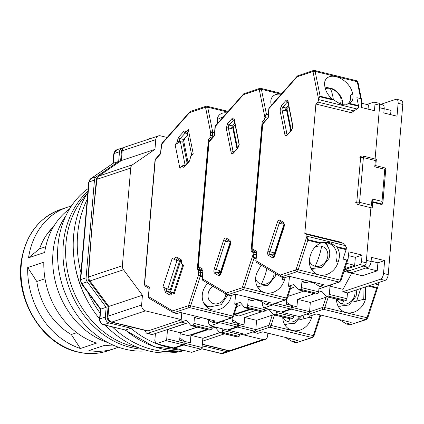 <?xml version="1.0" encoding="UTF-8"?>
<svg xmlns="http://www.w3.org/2000/svg" width="424" height="424" viewBox="0 0 424 424"><rect width="100%" height="100%" fill="white"/><g stroke="black" fill="none" stroke-linecap="round" stroke-linejoin="round"><path stroke-width="0.64" d="M181.212 319.606L145.448 310.861A5.051 4.182 -108.4 0 1 141.611 304.962L142.443 295.236L123.527 269.759A5.051 4.182 -108.4 0 1 122.366 265.721L130.74 168.068A5.051 4.182 -108.4 0 1 132.526 164.751L154.946 149.381L155.778 139.655A5.051 4.182 -108.4 0 1 158.444 135.903A5.051 4.182 -108.4 0 1 160.452 135.834L167.13 137.466M152.523 334.472L147.838 333.328L181.43 322.139L186.115 323.284L152.523 334.472A5.051 2.512 103.7 0 1 151.739 334.515L147.059 333.37A5.051 2.512 103.7 0 1 145.549 330.524M267.862 333.132L267.634 335.766A5.051 4.182 -108.4 0 1 264.974 339.518A5.051 4.182 -108.4 0 1 262.959 339.587L239.979 333.969M142.443 295.236L108.851 306.425L89.936 280.948L88.982 280.958L108.104 306.716L108.851 306.425L108.019 316.145A5.051 4.182 71.6 0 0 111.857 322.049L145.448 310.861M181.191 319.86L148.05 330.895L111.857 322.049A5.051 2.512 103.7 0 1 111.077 322.097L147.266 330.943A5.051 2.512 -76.3 0 0 148.05 330.895M180.279 332.851L197.314 327.18M206.679 329.469L188.124 335.649L180.205 333.714M219.881 332.692L202.842 338.368M154.946 149.381L121.354 160.564L122.192 150.843L155.778 139.655M130.74 168.068L97.149 179.251C96.746 179.591 94.987 195.989 91.865 228.446C89.443 260.675 88.415 276.83 88.78 276.909A5.051 4.182 71.6 0 0 89.936 280.948L123.527 269.759M147.838 333.328A5.051 2.512 103.7 0 1 147.059 333.37M224.561 333.836L202.603 341.15M147.87 139.422L149.285 138.95M149.789 138.786L149.333 138.669M132.526 164.751L98.553 176.13L121.354 160.564L98.935 175.939A5.051 4.182 71.6 0 0 97.149 179.251L96.37 179.882L91.817 228.6L88.001 277.529L88.78 276.909L122.366 265.721M112.98 163.463L113.293 163.251L114.13 153.525L119.504 151.734L118.667 161.459L96.248 176.834L90.874 178.621L113.293 163.251L118.667 161.459M94.462 180.147L86.093 277.805L80.714 279.596L89.088 181.938L94.462 180.147A5.051 4.182 -108.4 0 1 96.248 176.834M87.249 281.838L106.164 307.315L105.332 317.041L99.958 318.832L100.79 309.107L81.874 283.63L87.249 281.838A5.051 4.182 -108.4 0 1 86.093 277.805M109.169 322.945L130.809 328.234L125.435 330.02L103.795 324.731L109.169 322.945A5.051 4.182 -108.4 0 1 105.332 317.041M130.809 328.234A101.039 83.666 71.6 0 0 156.329 343.594M156.949 343.838A101.039 83.666 71.6 0 0 177.354 348.825M202.089 347.182A101.039 83.666 71.6 0 0 205.041 346.382L226.681 351.671L221.307 353.457L201.692 348.666M229.834 350.966A5.051 4.182 -108.4 0 1 228.695 351.602A5.051 4.182 -108.4 0 1 226.681 351.671M119.504 151.734A5.051 4.182 -108.4 0 1 122.165 147.981A5.051 4.182 -108.4 0 1 123.458 147.812M202.073 347.373L205.041 346.382M113.113 163.341L90.683 178.716A2.528 1.378 55.6 0 1 90.874 178.621A5.051 4.182 71.6 0 0 89.088 181.938A2.528 0.652 -175.1 0 0 88.701 182.241L80.327 279.898A2.528 0.652 4.9 0 1 80.714 279.596A5.051 4.182 71.6 0 0 81.874 283.63A2.528 0.519 143.4 0 1 81.397 283.64L100.414 309.255L106.164 307.315M185.431 350.796A101.039 83.666 71.6 0 1 125.435 330.02L103.403 324.757A2.528 1.256 -76.3 0 0 103.795 324.731A5.051 4.182 71.6 0 1 99.958 318.832A2.528 0.652 4.9 0 0 99.566 319.134L100.414 309.25M77.624 234.419A98.511 81.572 -108.4 0 1 87.238 199.317A98.511 81.572 -108.4 0 0 77.624 234.419A98.511 81.572 -108.4 0 0 80.947 272.68A98.511 81.572 -108.4 0 1 77.624 234.419M179.278 351.061A98.511 81.572 -108.4 0 1 112.392 326.952A98.511 81.572 -108.4 0 0 179.278 351.061M100.091 313.013A98.511 81.572 -108.4 0 1 88.022 292.565A98.511 81.572 -108.4 0 0 100.091 313.013M99.592 318.869A98.511 81.572 -108.4 0 1 73.596 235.76A98.511 81.572 -108.4 0 1 87.816 192.538M182.675 350.993A98.511 81.572 -108.4 0 1 105.247 325.208M75.143 266.028A88.409 73.209 71.6 0 0 85.431 296.922M86.856 194.065A88.409 73.209 71.6 0 0 65.985 243.212A88.409 73.209 71.6 0 0 137.954 347.495M299.646 316.399A10.616 9.105 -59.3 0 1 288.506 321.837A10.616 9.105 -59.3 0 1 283.015 317.094M298.925 319.961L309.536 317.311L310.114 315.08M282.755 317.03A16.419 14.082 120.7 0 0 289.094 329.104A16.419 14.082 120.7 0 0 292.438 330.466A16.419 14.082 120.7 0 0 311.598 317.438L309.536 317.311M284.79 324.779A16.419 14.082 120.7 0 0 286.746 324.72M320.788 315.037L314.014 335.813L312.52 337.493L296.249 342.73L292.846 341.898L285.257 337.387M292.846 341.898L297.441 340.366L262.53 331.833L257.93 333.359L254.098 332.427L253.324 331.822M311.598 317.438L312.287 315.26M240.053 333.116L239.92 334.637L222.679 330.423A1.516 0.753 103.7 0 1 221.747 332.146L220.136 332.686A1.516 0.753 103.7 0 1 219.902 332.697A1.516 0.753 103.7 0 1 219.68 332.554L215.116 327.27L211.947 328.33M236.942 336.794A1.516 0.753 -76.3 0 0 237.143 336.916A1.516 0.753 -76.3 0 0 237.382 336.9L238.993 336.365A1.516 0.753 -76.3 0 0 239.92 334.637M219.738 332.617L202.852 338.241L202.062 347.479A1.516 0.753 -76.3 0 1 201.13 349.206L191.728 352.339L174.481 348.12L174.248 347.707M207.744 329.729L190.933 335.326L190.291 342.793L184.97 341.49L184.816 343.26A1.516 0.753 103.7 0 1 183.889 344.988L174.481 348.12M222.679 330.423L222.812 328.897M184.408 341.405L181.265 338.946L179.787 338.585M190.933 335.326L202.852 338.241M184.111 341.357L184.97 341.49M302.847 319.161L304.246 314.868M179.956 260.32A2.019 1.007 -76.3 0 0 179.58 261.126L177.025 260.5L167.708 289.073L166.86 288.866L162.901 286.958L172.218 258.386L176.172 260.288A2.019 1.007 103.7 0 1 177.471 258.847M225.854 294.007A9.996 8.57 -59.3 0 1 213.866 303.695A9.996 8.57 -59.3 0 1 207.988 296.122A9.996 8.57 -59.3 0 1 212.917 286.317M187.62 134.959L183.624 139.475A2.019 1.007 -76.3 0 0 182.871 141.425A2.019 1.007 -76.3 0 0 182.903 142.241L187.143 163.219M179.58 261.126L170.263 289.698A2.019 1.007 -76.3 0 0 170.082 290.583A2.019 1.007 -76.3 0 0 170.538 292.131L171.895 292.942M231.334 295.507A16.419 14.082 -59.3 0 1 211.889 309.753A16.419 14.082 -59.3 0 1 208.544 308.386A16.419 14.082 -59.3 0 1 207.802 283.28M205.751 306.101A16.419 14.082 120.7 0 0 208.168 306.451M208.958 306.573A15.662 13.436 -59.3 0 1 207.548 306.319A15.662 13.436 -59.3 0 1 205.221 305.481M204.538 304.533A15.158 13.001 120.7 0 0 205.624 305.116L207.643 306.049A14.93 12.805 -59.3 0 1 203.584 302.826M251.056 309.281L234.244 314.878L238.929 316.023L255.741 310.426M197.102 327.127L180.29 332.723L167.517 329.602L186.327 323.337L181.006 322.039L181.795 312.822M202.736 270.501L197.319 269.176L208.407 139.851L210.044 140.249M235.527 295.062L234.249 294.749L235.082 294.256M234.244 314.878L234.302 314.242M181.006 322.039L186.38 320.247L190.938 325.531A1.516 0.753 103.7 0 0 191.16 325.674A1.516 0.753 103.7 0 0 191.399 325.659L193.01 325.123L211.104 329.549L209.493 330.084L191.399 325.659M197.298 316.611L194.441 317.56L193.943 323.395A1.516 0.753 103.7 0 1 193.01 325.123M144.637 283.831L155.216 160.458A1.516 0.392 -175.1 0 0 154.983 160.638L144.404 284.011A1.516 0.392 4.9 0 1 144.637 283.831L144.865 284.605L149.306 287.239L148.554 295.984L148.782 296.758L172.632 310.935L173.596 312.764L176.999 313.601L180.38 312.472L215.291 321.01L211.915 322.134L206.34 318.822M167.517 329.602L166.722 338.84A1.516 0.753 103.7 0 1 165.795 340.567L156.387 343.7L154.797 340.923L155.433 333.502M156.387 343.7L173.633 347.913L183.036 344.781A1.516 0.753 -76.3 0 0 183.968 343.053L184.117 341.283L179.649 340.191L180.29 332.723M211.836 138.229L210.124 137.911L208.407 139.851M190.837 156.154L189.581 160.993L184.641 166.574C183.513 167.639 182.718 167.395 182.262 165.842L179.924 168.487L175.107 144.621L177.444 141.976L177.38 140.551L178.7 137.138L183.634 131.562C184.769 130.491 185.564 130.735 186.014 132.288L188.351 129.649L193.174 153.514L190.63 156.769M181.62 261.311L181.43 263.802L183.603 265.154L174.285 293.726L172.118 292.375L171.206 293.89L171.513 293.88M172.632 310.935L188.192 305.752L188.722 305.041L190.668 305.752L200.287 276.247L198.342 275.536L198.618 272.293L198.331 271.482L198.798 270.056L197.319 269.176M210.124 137.911L209.885 136.714L210.336 135.659L210.611 132.415A1.516 0.901 -11.4 0 1 212.668 131.848L207.691 107.203L227.55 112.058M198.331 271.482A1.516 1.299 -59.3 0 1 200.075 270.364L198.798 270.056M212.164 326.3L212.037 327.821A1.516 0.753 103.7 0 1 211.104 329.549M194.441 317.56L198.273 318.498A1.516 1.256 71.6 0 0 198.877 318.477L201.442 317.624M209.053 329.978A1.516 0.753 -76.3 0 0 209.255 330.095A1.516 0.753 -76.3 0 0 209.493 330.084M211.915 322.134L216.373 323.04L232.098 317.804L233.587 316.129L232.818 316.06L236.56 304.58M211.401 138.224A1.516 0.954 -138.5 0 1 209.885 136.714M188.351 129.649L187.366 133.692L191.706 155.173M186.014 132.288L185.807 132.903L187.366 133.692M177.444 141.976L179.5 141.409L180.348 141.616L175.107 144.621M185.166 165.45L180.348 141.616L182.903 142.241M182.262 165.842L184.318 165.275L185.145 165.477M169.627 294.94L165.387 292.417A1.516 1.299 -59.3 0 1 167.13 291.299L171.328 293.795A1.516 1.299 120.7 0 0 169.627 294.94C170.639 295.289 171.524 294.489 172.277 292.534L173.739 292.655L182.85 264.709M174.285 293.726L173.739 292.655M177.025 260.5L176.172 260.288M170.263 289.698L167.708 289.073L162.901 286.958M148.782 296.758A1.516 1.299 120.7 0 0 149.285 298.374L173.596 312.764L189.343 307.522A1.516 1.256 71.6 0 1 188.192 305.752M149.306 287.239L148.321 296.169L149.285 298.374M213.776 136.035L212.419 135.701L212.694 132.463A1.516 0.392 -175.1 0 0 210.611 132.415L205.635 107.77L205.195 107.383L189.634 112.567L161.883 143.927L160.59 153.303M189.634 112.567L190.27 111.496L205.995 106.26A1.516 1.256 71.6 0 0 205.195 107.383M186.958 135.712L187.816 135.924M184.419 138.574L184.726 140.084L183.316 139.92M183.449 139.772L187.991 162.26M180.693 260.76L170.475 292.094M226.824 112.874A16.419 10.356 41.5 0 0 219.054 115.27A16.419 10.356 41.5 0 0 217.623 123.273M274.137 272.865A10.616 9.105 -59.3 0 1 273.565 276.347A10.616 9.105 -59.3 0 1 261.354 284.165A10.616 9.105 -59.3 0 1 255.619 278.775M229.267 241.177A2.019 1.007 -76.3 0 0 228.891 241.982L225.489 241.145A2.019 1.007 103.7 0 1 226.549 239.735A2.019 1.007 103.7 0 1 226.787 239.703M281.139 94.329A16.419 10.356 41.5 0 0 272.595 96.614A16.419 10.356 41.5 0 0 271.238 104.892L271.371 105.666M256.435 253.128L252.603 252.19A2.528 1.256 103.7 0 1 253.17 254.124L254.05 258.179L244.367 287.87A2.528 1.256 103.7 0 1 243.042 289.64A1.516 1.256 71.6 0 1 241.892 287.87L242.422 287.159L253.165 254.209M252.603 252.19L251.066 251.278L262.154 121.953L263.792 122.35M268.312 114.586L266.399 114.12L265.864 114.591L264.883 117.49A2.528 1.256 103.7 0 1 263.94 119.928L262.154 121.953M226.411 293.021L227.375 294.855L230.783 295.687L235.378 294.155L270.289 302.694L265.694 304.225L269.526 305.158L285.193 299.943L243.042 289.64L227.375 294.855L202.752 280.28A1.516 1.299 120.7 0 1 202.248 278.663L226.411 293.021L241.892 287.87M203.048 269.341L202.02 278.849A1.516 0.392 4.9 0 1 202.248 278.663L203.048 269.341L198.331 266.537A1.516 1.299 120.7 0 0 198.835 268.154L198.098 266.723A1.516 0.392 4.9 0 1 198.331 266.537L209.011 141.95A1.516 0.392 -175.1 0 0 208.778 142.135L209.154 141.261A1.516 0.954 41.5 0 0 209.011 141.95L214.502 135.744L214.332 135.404M264.894 117.406L259.334 89.888L258.894 89.501L243.413 94.658L243.673 93.837L215.445 125.732A1.516 0.954 41.5 0 0 215.302 126.426L214.502 135.744M243.673 93.837L259.695 88.377A1.516 1.256 -108.4 0 0 258.894 89.501M256.478 252.603L251.066 251.278M227.529 123.596L231.949 118.609C233.083 117.538 233.873 117.782 234.329 119.335L239.21 144.632L237.891 148.04L233.476 153.032C232.341 154.097 231.552 153.854 231.096 152.301L226.273 128.435L227.529 123.596A1.516 0.954 41.5 0 0 229.05 125.101L232.458 125.939L234.795 123.294M232.458 125.939A2.019 1.007 -76.3 0 0 231.737 128.7L228.335 127.868A2.019 1.007 103.7 0 1 229.05 125.101L233.465 120.114A2.019 1.007 103.7 0 1 233.953 119.759A2.019 1.007 103.7 0 1 234.064 119.732M236.963 148.559L232.612 127.025L234.17 125.557L235.309 125.838M220.761 273.528L219.849 272.987A2.019 1.007 103.7 0 1 219.579 270.554L214.226 269.012L223.538 240.435C224.296 238.479 225.176 237.679 226.188 238.034L229.983 240.286L230.778 242.994L221.143 273.125C220.39 275.081 219.51 275.881 218.498 275.526L214.698 273.273C213.823 272.505 213.664 271.084 214.226 269.012M230.327 241.807L220.109 273.146M290.408 288.675L293.816 287.541L288.495 286.237L289.497 276.353M285.14 277.588L284.451 279.761A16.419 14.082 -59.3 0 1 261.947 291.431A16.419 14.082 -59.3 0 1 256.827 273.008L261.147 265.143M235.601 294.214L234.748 304.135L240.069 305.439L236.709 306.557M237.482 147.971L233.131 126.437M220.559 273.411L230.561 242.724M284.451 279.761L282.384 279.639A16.419 14.082 120.7 0 0 282.962 277.407M257.638 287.106A16.419 14.082 120.7 0 0 259.594 287.048M242.422 287.159L287.292 298.247L285.797 299.922L269.526 305.158M234.748 304.135L240.122 302.349L244.685 307.633A1.516 0.753 103.7 0 0 244.908 307.776L262.149 311.99A1.516 0.753 -76.3 0 0 262.387 311.979L263.998 311.439A1.516 0.753 -76.3 0 0 264.926 309.711L247.685 305.497A1.516 0.753 103.7 0 1 246.752 307.225L245.141 307.76A1.516 0.753 103.7 0 1 244.908 307.776M247.685 305.497L248.183 299.662L252.296 298.295M258.105 299.715L265.694 304.225M249.996 309.017L234.191 314.279M208.778 320.268L208.544 323.024L210.134 325.802L227.375 330.015L236.783 326.883A1.516 0.753 -76.3 0 0 237.71 325.155L237.864 323.385L232.543 322.086L232.956 317.237M265.058 308.19L264.926 309.711M220.284 321.736A1.516 0.753 103.7 0 1 219.537 322.669L210.134 325.802M259.928 300.796L255.338 299.673M248.183 299.662L252.015 300.6A1.516 1.256 71.6 0 0 252.619 300.579L256.441 299.307M354.819 290.461A10.616 9.105 -59.3 0 1 354.459 296.122A10.616 9.105 -59.3 0 1 342.253 303.939A10.616 9.105 -59.3 0 1 336.762 299.196M352.667 302.063L363.278 299.413L362.923 287.758M336.502 299.132A16.419 14.082 120.7 0 0 342.841 311.205A16.419 14.082 120.7 0 0 346.185 312.567A16.419 14.082 120.7 0 0 365.345 299.54L363.278 299.413M338.538 306.881A16.419 14.082 120.7 0 0 340.488 306.822M368.059 286.052L376.666 288.156L378.023 286.439L378.346 284.727A2.528 1.256 -76.3 0 0 377.8 282.808M378.023 286.439L367.756 317.915L366.267 319.595L349.996 324.832L346.588 324L339.004 319.489M346.588 324L351.189 322.468L316.272 313.935L311.677 315.461L307.845 314.529L307.066 313.924M365.345 299.54L365.674 298.613L365.318 286.963M293.8 315.218L293.668 316.739L276.421 312.525A1.516 0.753 103.7 0 1 275.494 314.248L273.883 314.788A1.516 0.753 103.7 0 1 273.644 314.799A1.516 0.753 103.7 0 1 273.422 314.656L268.864 309.372L264.624 310.787M290.689 318.896A1.516 0.753 -76.3 0 0 290.891 319.018A1.516 0.753 -76.3 0 0 291.124 319.002L292.735 318.466A1.516 0.753 -76.3 0 0 293.668 316.739M273.485 314.719L256.599 320.343L255.804 329.581A1.516 0.753 -76.3 0 1 254.877 331.308L245.47 334.441L228.229 330.222L227.99 329.808M261.491 311.831L244.68 317.428L244.038 324.895L238.717 323.591L238.564 325.362A1.516 0.753 103.7 0 1 237.631 327.089L228.229 330.222M276.421 312.525L276.554 310.999M238.15 323.507L235.007 321.048L232.681 320.48M244.68 317.428L256.599 320.343M237.859 323.459L238.717 323.591M356.589 301.263L360.755 288.484M314.767 247.383A10.616 9.105 -59.3 0 1 321.625 246.259A10.616 9.105 -59.3 0 1 327.307 258.449A10.616 9.105 -59.3 0 1 315.101 266.267A10.616 9.105 -59.3 0 1 309.361 260.877M325.372 88.828A10.616 6.694 -138.5 0 1 330.338 88.499A10.616 6.694 -138.5 0 1 340.976 99.041A10.616 6.694 -138.5 0 1 339.836 104.039M283.015 223.278A2.019 1.007 -76.3 0 0 282.638 224.084L279.231 223.247A2.019 1.007 103.7 0 1 280.291 221.837A2.019 1.007 103.7 0 1 280.529 221.805M336.025 76.67A16.419 10.356 41.5 0 0 326.342 78.716A16.419 10.356 41.5 0 0 324.98 86.994L325.113 87.768C326.045 91.928 328.494 95.75 332.464 99.232L320.141 96.222L319.611 96.693L318.631 99.592A2.528 1.256 103.7 0 1 317.687 102.03L315.896 104.055L351.236 112.694L358.328 108.067L358.487 106.196A1.516 0.753 103.7 0 0 358.46 105.587L349.546 103.408C352.445 101.622 353.526 98.66 352.789 94.531L352.609 93.752A16.419 10.356 41.5 0 0 336.025 76.67M306.345 234.292L304.808 233.38L340.149 242.019L342.974 243.249L306.345 234.292A2.528 1.256 103.7 0 1 306.918 236.226L307.792 240.281L298.114 269.971A2.528 1.256 103.7 0 1 296.789 271.742A1.516 1.256 71.6 0 1 295.634 269.971L296.164 269.261L306.907 236.311M304.808 233.38L315.896 104.055M280.153 275.123L281.123 276.957L284.525 277.789L289.126 276.257L324.037 284.796L319.436 286.327L323.268 287.26L338.94 282.045L296.789 271.742L281.123 276.957L256.499 262.382A1.516 1.299 120.7 0 1 255.995 260.765L280.153 275.123L295.634 269.971M256.796 251.443L255.762 260.946A1.516 0.392 4.9 0 1 255.995 260.765L256.796 251.443L252.073 248.639A1.516 1.299 120.7 0 0 252.577 250.255L251.84 248.824A1.516 0.392 4.9 0 1 252.073 248.639L262.753 124.052A1.516 0.392 -175.1 0 0 262.525 124.237L262.896 123.363A1.516 0.954 41.5 0 0 262.753 124.052L268.249 117.846L268.079 117.506M318.636 99.508L313.076 71.99L312.642 71.603L297.16 76.76L297.42 75.938L269.187 107.834A1.516 0.954 41.5 0 0 269.044 108.528L268.249 117.846M297.42 75.938L313.442 70.479A1.516 1.256 -108.4 0 0 312.642 71.603M330.625 284.992L330.026 286.152L343.011 289.327L342.804 291.754L380.423 279.231A5.051 2.512 -76.3 0 0 383.529 273.469L384.632 260.585L371.435 257.363L371.079 261.491L366.394 260.347L370.857 208.327L366.188 262.779L361.502 261.635L362.07 255.073L348.867 251.845L348.109 258.645L346.864 260.034L343.032 259.096L346.111 249.651A1.516 0.753 -76.3 0 0 346.249 248.983L346.408 247.118L342.974 243.249M358.46 105.587L356.87 97.695L360.702 98.633L361.593 100.144L361.248 107.447L374.445 110.675L375.007 104.108A2.528 1.256 -76.3 0 0 374.265 102.105L378.95 103.249A2.528 1.256 103.7 0 1 379.692 105.253L375.086 159.005L379.485 107.685L384.165 108.83A5.051 2.512 -76.3 0 0 382.681 104.818L379.607 104.066M281.276 105.698L285.691 100.711C286.825 99.64 287.62 99.884 288.076 101.437L292.958 126.734L291.638 130.142L287.223 135.134C286.089 136.199 285.294 135.956 284.838 134.403L280.02 110.537L281.276 105.698A1.516 0.954 41.5 0 0 282.792 107.203L286.2 108.035L288.543 105.396M286.2 108.035A2.019 1.007 -76.3 0 0 285.485 110.802L282.077 109.97A2.019 1.007 103.7 0 1 282.792 107.203L287.212 102.216A2.019 1.007 103.7 0 1 287.7 101.861A2.019 1.007 103.7 0 1 287.806 101.834M290.71 130.661L286.359 109.127L287.912 107.659L289.057 107.935M274.503 255.63L273.591 255.089A2.019 1.007 103.7 0 1 273.321 252.656L267.968 251.109L277.285 222.536C278.038 220.581 278.923 219.78 279.935 220.136L283.73 222.388L284.525 225.096L274.89 255.227C274.137 257.183 273.252 257.983 272.24 257.628L268.445 255.375C267.571 254.607 267.412 253.186 267.968 251.109M284.075 223.909L273.856 255.248M337.197 247.468C339.603 251.453 340.043 255.942 338.522 260.94L338.193 261.862A16.419 14.082 -59.3 0 1 315.689 273.533A16.419 14.082 -59.3 0 1 310.569 255.11L310.845 254.177C312.557 249.243 315.647 245.613 320.115 243.297L321.896 242.544L329.469 242.448L336.471 246.593L337.197 247.468L346.111 249.651M362.07 255.073L355.349 257.31L348.544 255.646M361.502 261.635A2.528 1.256 103.7 0 1 359.955 264.512L364.635 265.657A2.528 1.256 -76.3 0 0 366.188 262.779M348.221 270.178L344.564 271.397L343.996 271.259M364.635 265.657L349.858 270.581L345.173 269.436L345.258 268.461L354.66 265.329L346.572 263.352M374.265 102.105A2.528 1.256 -76.3 0 0 373.873 102.126L366.781 104.49M291.23 130.073L286.878 108.539M274.301 255.513L284.308 224.826M338.193 261.862L336.131 261.735A16.419 14.082 120.7 0 0 330.683 244.24A16.419 14.082 120.7 0 0 327.339 242.878L320.899 242.926M311.386 269.208A16.419 14.082 120.7 0 0 313.336 269.15M328.049 246.906A16.419 14.082 120.7 0 0 325.976 242.623M296.164 269.261L341.034 280.349L339.539 282.024L323.268 287.26M288.495 286.237L293.869 284.451L298.427 289.735A1.516 0.753 103.7 0 0 298.65 289.878L315.896 294.092A1.516 0.753 -76.3 0 0 316.129 294.081L317.74 293.541A1.516 0.753 -76.3 0 0 318.673 291.813L301.432 287.599A1.516 0.753 103.7 0 1 300.499 289.327L298.888 289.862A1.516 0.753 103.7 0 1 298.65 289.878M301.432 287.599L301.93 281.764L306.043 280.397M311.852 281.817L319.436 286.327M303.738 291.118L287.891 296.397M262.525 302.339L262.286 305.126L263.876 307.904L281.123 312.117L290.525 308.985A1.516 0.753 -76.3 0 0 291.458 307.257L291.606 305.487L286.285 304.188L286.704 299.302M319.155 286.158L318.673 291.813M274.031 303.838A1.516 0.753 103.7 0 1 273.284 304.771L263.876 307.904M349.546 103.408L347.924 104.103L340.827 104.32L332.464 99.232M346.715 104.437A16.419 10.356 41.5 0 0 348.857 102.825A16.419 10.356 41.5 0 0 350.399 95.326L352.609 93.752M355.349 257.31L354.66 265.329M359.955 264.512L345.173 269.436M361.608 103.223L368.419 104.887L368.053 109.111M313.675 282.898L309.08 281.774M301.93 281.764L305.762 282.702A1.516 1.256 71.6 0 0 306.366 282.681L310.188 281.409M371.079 261.491A5.051 2.512 103.7 0 1 367.974 267.252L351.851 272.621L347.171 271.477L347.251 270.501L344.564 271.397L362.446 275.77L377.228 270.846L365.663 268.021M347.171 271.477L363.294 266.108L367.974 267.252M372.707 202.322L381.404 204.453L382.814 203.573L382.019 201.374L372.012 198.93L372.807 201.124L372.267 207.447L370.857 208.327M380.784 104.352L395.846 99.338A5.051 2.512 103.7 0 1 396.631 99.29L401.311 100.435A5.051 2.512 103.7 0 1 402.8 104.447L388.209 274.614L383.529 273.469M384.165 108.83L383.815 112.964L397.012 116.187L398.115 103.302L402.8 104.447M343.011 289.327L351.735 273.151M330.646 285.002L318.922 288.903M371.106 261.163L377.916 262.827L384.632 260.585M377.916 262.827L377.228 270.846M380.423 279.231L385.109 280.375A5.051 2.512 -76.3 0 0 388.209 274.614M385.109 280.375L347.484 292.899L346.986 298.735A1.516 0.753 -76.3 0 1 346.053 300.462L344.442 300.998L326.772 296.678A1.516 0.753 103.7 0 1 326.538 296.694A1.516 0.753 103.7 0 1 326.316 296.551L321.758 291.267L318.583 292.322M344.007 300.892A1.516 0.753 -76.3 0 0 344.209 301.014A1.516 0.753 -76.3 0 0 344.442 300.998M396.631 99.29A5.051 2.512 103.7 0 1 398.115 103.302M384.176 108.74L390.981 110.404L390.621 114.628M330.026 286.152L329.316 294.415L346.986 298.735M347.484 292.899L342.804 291.754M286.423 302.582L287.901 302.943L290.954 305.328M314.38 293.721L297.569 299.323L296.933 306.791L292.459 305.693L292.306 307.464L309.552 311.682L310.341 302.445L327.153 296.842M326.772 296.678L328.388 296.143A1.516 0.753 -76.3 0 0 329.316 294.415M308.619 313.41L291.378 309.191L281.971 312.324L299.217 316.543L308.619 313.41A1.516 0.753 -76.3 0 0 309.552 311.682M375.558 165.667L374.763 166.839L384.769 169.287L385.564 168.116M382.814 203.573L385.851 168.148L375.85 165.646M375.791 165.63L376.337 159.313L362.79 156A2.019 1.007 -76.3 0 1 363.384 157.606L375.304 160.521L374.763 166.839M372.012 198.93L371.472 205.248L372.267 207.447M297.569 299.323L310.341 302.445M376.099 159.35L375.304 160.521M291.601 305.561L292.459 305.693M291.378 309.191A1.516 0.753 -76.3 0 0 292.306 307.464M281.737 311.91L281.971 312.324M87.922 191.304A88.409 73.209 71.6 0 0 63.298 244.107A88.409 73.209 71.6 0 0 142.777 349.238M76.792 332.692L71.301 334.52A64.665 53.546 -108.4 0 1 36.798 281.499L45.029 278.759M88.155 188.579A88.409 73.209 71.6 0 0 57.924 245.899A88.409 73.209 71.6 0 0 147.939 350.728M45.728 246.72L39.607 248.761L28.541 257.803L44.668 252.434A74.518 61.703 -108.4 0 1 69.504 209.011M28.541 257.803A74.518 61.703 -108.4 0 1 67.236 207.283A74.518 61.703 -108.4 0 1 71.349 206.101M65.89 215.763A78.308 64.84 71.6 0 0 53.005 252.455A78.308 64.84 71.6 0 0 108.162 342.703M39.607 248.761A64.665 53.546 -108.4 0 1 53.519 226.75M71.301 334.52L80.39 348.491L96.513 343.122A74.518 61.703 -108.4 0 1 43.831 262.159L27.708 267.528L36.798 281.499M80.39 348.491A74.518 61.703 -108.4 0 1 27.708 267.528M115.105 345.942A74.518 61.703 -108.4 0 1 105.03 345.2L88.907 350.569A74.518 61.703 -108.4 0 0 114.326 348.682A74.518 61.703 -108.4 0 0 118.323 347.161M141.611 304.962L108.019 316.145A5.051 1.309 4.9 0 0 107.24 316.755A5.051 5.051 0 0 0 111.077 322.097M262.959 339.587L229.368 350.775L202.343 344.171M202.328 344.399L228.584 350.823A5.051 2.512 -76.3 0 0 229.368 350.775A5.051 4.182 71.6 0 0 231.382 350.706L264.974 339.518M158.444 135.903L124.852 147.091A5.051 4.182 71.6 0 0 122.192 150.843A5.051 1.309 -175.1 0 0 121.412 151.453L120.596 161.014M112.911 163.473L113.738 153.833A2.528 0.652 4.9 0 1 114.13 153.525A5.051 4.182 71.6 0 1 116.791 149.773L122.165 147.981M201.628 348.767L220.915 353.484A2.528 1.256 -76.3 0 0 221.307 353.457A5.051 4.182 71.6 0 0 223.321 353.393L228.695 351.602M51.961 229.554A60.664 50.233 71.6 0 0 47.546 233.497M288.506 321.837A40.418 20.098 -76.3 0 0 289.915 318.779M312.52 337.493A1.516 1.256 -108.4 0 1 311.916 337.509L296.249 342.73M314.014 335.813L271.09 325.441L274.492 315.006M254.098 332.427L269.77 327.206L311.916 337.509A2.528 1.256 -76.3 0 0 313.241 335.744L320.051 314.857M272.277 315.122L269.145 324.731L271.09 325.441A2.528 1.256 103.7 0 1 269.77 327.206A1.516 1.256 -108.4 0 1 268.615 325.436L255.794 329.708M269.145 324.731L268.615 325.436M201.13 349.206L183.889 344.988M184.816 343.26L202.062 347.479M237.382 336.9L220.136 332.686M285.098 324.402A14.692 12.598 -59.3 0 1 284.478 324.228L294.516 323.305L301.75 315.695M221.747 332.146L238.993 336.365M179.5 141.409A2.019 1.007 103.7 0 1 179.463 140.593A2.019 1.007 103.7 0 1 180.216 138.643L183.624 139.475M178.7 137.138A1.516 0.954 41.5 0 0 180.216 138.643L185.156 133.067A2.019 1.007 103.7 0 1 185.749 132.685M165.387 292.417L164.592 289.709L164.91 288.156M170.538 292.131L167.13 291.299A2.019 1.007 103.7 0 1 166.674 289.751A2.019 1.007 103.7 0 1 166.86 288.866M191.637 155.248L191.399 153.652M209.689 306.769A14.93 12.805 -59.3 0 1 207.643 306.049L209.997 306.875L221.158 304.724L227.81 294.961M174.227 259.578C174.98 257.628 175.865 256.822 176.877 257.177L181.117 259.695C181.991 260.469 182.15 261.889 181.594 263.961M160.76 153.642L155.592 159.482L155.216 160.458M188.722 305.041L198.342 275.536A1.516 0.392 4.9 0 1 200.425 275.579A1.516 0.753 103.7 0 1 200.287 276.247L202.2 276.713M202.688 271.026L200.075 270.364M212.037 327.821L193.943 323.395M166.722 338.84L183.968 343.053M155.592 159.482A1.516 0.954 -138.5 0 1 155.735 158.788L154.983 160.638M144.404 284.011L145.368 286.216A1.516 1.299 -59.3 0 1 144.865 284.605M201.13 317.55L198.273 318.498M183.036 344.781L165.795 340.567M210.336 135.659A1.516 0.392 4.9 0 1 212.419 135.701A2.528 1.256 103.7 0 1 211.475 138.139A1.516 0.954 -138.5 0 1 209.954 136.634M183.634 131.562A1.516 0.954 41.5 0 0 185.156 133.067L186.083 133.295M184.641 166.574A1.516 0.954 -138.5 0 1 184.785 165.879L184.573 166.07L184.88 166.065M184.694 165.975A2.019 1.007 103.7 0 1 184.318 165.275M189.581 160.993A1.516 0.954 -138.5 0 1 189.724 160.304L190.625 156.769M181.117 259.695A1.516 1.299 120.7 0 0 181.536 261.253M176.877 257.177A1.516 1.299 120.7 0 0 177.38 258.794L181.541 261.264M205.635 107.77A1.516 0.901 -11.4 0 1 207.691 107.203A2.528 1.256 103.7 0 0 206.992 106.217L205.995 106.26A1.516 1.256 71.6 0 1 206.599 106.239A2.528 1.256 103.7 0 1 206.992 106.217L228.138 111.385M198.395 271.519A1.516 1.299 -59.3 0 1 200.133 270.401A2.528 1.256 -76.3 0 1 200.706 272.335L200.425 275.579L202.259 276.029M198.618 272.293A1.516 0.392 4.9 0 1 200.706 272.335L202.54 272.786M215.747 323.072L231.493 317.825A2.528 1.256 -76.3 0 0 232.818 316.06L190.668 305.752A2.528 1.256 103.7 0 1 189.343 307.522L231.493 317.825A1.516 1.256 71.6 0 0 232.098 317.804M161.507 144.897A1.516 0.392 -175.1 0 0 161.274 145.082L160.564 153.356M161.883 143.927A1.516 0.954 -138.5 0 1 162.026 143.233L161.274 145.082M214.581 132.315L212.668 131.848A1.516 0.753 -76.3 0 1 212.694 132.463L214.528 132.908M239.152 143.201A1.516 0.901 168.6 0 0 238.94 143.816L238.977 144.812L238.034 147.351L233.714 152.523M229.983 240.286A1.516 1.299 120.7 0 0 230.402 241.844M257.946 286.725A14.692 12.598 -59.3 0 1 257.326 286.555M261.354 284.165A40.418 20.098 -76.3 0 0 266.935 268.583M234.191 120.289L233.465 120.114A1.516 0.954 41.5 0 1 231.949 118.609M243.413 94.658L215.302 126.426A1.516 0.392 -175.1 0 0 215.069 126.606L214.311 135.457M233.529 152.433A2.019 1.007 103.7 0 1 233.152 151.734A1.516 0.901 168.6 0 0 231.096 152.301M233.476 153.032A1.516 0.954 -138.5 0 1 233.619 152.338M237.891 148.04A1.516 0.954 -138.5 0 1 238.034 147.351M234.329 119.335A1.516 0.901 168.6 0 0 234.122 119.95L238.94 143.816M226.273 128.435A1.516 0.901 -11.4 0 1 228.335 127.868L233.152 151.734L233.974 151.935M214.698 273.273A1.516 1.299 -59.3 0 1 216.441 272.155A2.019 1.007 103.7 0 1 216.171 269.722L225.489 241.145L223.538 240.435M218.498 275.526A1.516 1.299 -59.3 0 1 220.178 274.397M220.194 274.386L216.441 272.155L219.849 272.987M221.143 273.125L220.379 274.471M230.46 244.553L220.983 272.966M226.188 238.034A1.516 1.299 120.7 0 0 226.692 239.645L230.407 241.855M259.334 89.888A1.516 0.901 -11.4 0 1 261.391 89.321L281.271 94.181M260.299 88.356A2.528 1.256 103.7 0 1 260.691 88.335A2.528 1.256 103.7 0 1 261.391 89.321L266.399 114.12M255.958 258.645L254.05 258.179M285.797 299.922A1.516 1.256 -108.4 0 1 285.193 299.943A2.528 1.256 -76.3 0 0 286.518 298.173L290.27 286.672M265.578 120.331L263.94 119.928M256.017 257.962L253.626 257.379M265.864 114.591L268.26 115.18M267.523 118.137L264.883 117.49M253.17 254.124L256.281 254.888M252.015 300.6L256.128 299.233M236.783 326.883L219.537 322.669M221.747 321.254L237.71 325.155M262.387 311.979L245.141 307.76M246.752 307.225L263.998 311.439M342.253 303.939A40.418 20.098 -76.3 0 0 343.663 300.881M366.267 319.595A1.516 1.256 -108.4 0 1 365.663 319.611L349.996 324.832M367.756 317.915L324.837 307.543L328.24 297.107M307.845 314.529L323.512 309.308L365.663 319.611A2.528 1.256 -76.3 0 0 366.988 317.846L376.666 288.156M326.024 297.224L322.892 306.833L324.837 307.543A2.528 1.256 103.7 0 1 323.512 309.308A1.516 1.256 -108.4 0 1 322.362 307.538L309.536 311.81M377.365 287.626L369.272 285.649M322.892 306.833L322.362 307.538M374.705 283.836L378.346 284.727M254.877 331.308L237.631 327.089M238.564 325.362L255.804 329.581M291.124 319.002L273.883 314.788M338.84 306.504A14.692 12.598 -59.3 0 1 338.219 306.329L349.037 304.989L356.139 296.137L356.828 289.788M275.494 314.248L292.735 318.466M292.894 125.303A1.516 0.901 168.6 0 0 292.687 125.917L292.724 126.914L291.781 129.453L287.456 134.625M283.73 222.388A1.516 1.299 120.7 0 0 284.144 223.946M311.693 268.827A14.692 12.598 -59.3 0 1 311.073 268.657L321.89 267.316L328.992 258.46C330.72 252.513 329.459 247.499 325.213 243.429L324.143 242.512M315.101 266.267A40.418 20.098 -76.3 0 0 321.625 246.259M330.338 88.499A40.418 20.098 103.7 0 1 333.386 100.091M287.933 102.391L287.212 102.216A1.516 0.954 41.5 0 1 285.691 100.711M297.16 76.76L269.044 108.528A1.516 0.392 -175.1 0 0 268.816 108.708L268.053 117.559M287.271 134.535A2.019 1.007 103.7 0 1 286.894 133.836A1.516 0.901 168.6 0 0 284.838 134.403M287.223 135.134A1.516 0.954 -138.5 0 1 287.366 134.44M291.638 130.142A1.516 0.954 -138.5 0 1 291.781 129.453M288.076 101.437A1.516 0.901 168.6 0 0 287.864 102.052L292.687 125.917M280.02 110.537A1.516 0.901 -11.4 0 1 282.077 109.97L286.894 133.836L287.721 134.037M268.445 255.375A1.516 1.299 -59.3 0 1 270.189 254.257A2.019 1.007 103.7 0 1 269.913 251.824L279.231 223.247L277.285 222.536M272.24 257.628A1.516 1.299 -59.3 0 1 273.92 256.499L270.189 254.257L273.591 255.089M274.89 255.227L273.814 256.578L274.127 256.573M284.207 226.655L274.726 255.068M279.935 220.136A1.516 1.299 120.7 0 0 280.439 221.747L284.149 223.957M313.076 71.99A1.516 0.901 -11.4 0 1 315.133 71.423L357.284 81.726L360.702 98.633M314.041 70.458A2.528 1.256 103.7 0 1 314.433 70.437A2.528 1.256 103.7 0 1 315.133 71.423L320.141 96.222M375.007 104.108L379.692 105.253M320.115 243.297L307.792 240.281M339.539 282.024A1.516 1.256 -108.4 0 1 338.94 282.045A2.528 1.256 -76.3 0 0 340.26 280.275L346.864 260.034M354.31 110.982L317.687 102.03M321.111 242.835L307.368 239.481M346.249 248.983L336.471 246.593M361.593 100.144L357.989 82.304A1.516 0.901 168.6 0 0 357.284 81.726A2.528 1.256 -76.3 0 0 356.584 80.74L314.433 70.437L313.442 70.479M319.611 96.693L333.349 100.053M348.714 103.811L358.487 106.196M357.167 109.016L318.631 99.592M306.918 236.226L345.454 245.65M305.762 282.702L309.875 281.335M290.525 308.985L273.284 304.771M275.489 303.356L291.458 307.257M323.978 242.517A14.692 12.598 -59.3 0 1 325.213 243.429M316.129 294.081L298.888 289.862M300.499 289.327L317.74 293.541M372.754 201.718L382.48 204.092M359.531 157.903L360.607 157.548A2.019 1.675 -108.4 0 1 361.672 156.048L360.596 156.403M357.231 204.993L358.306 204.638A2.019 1.675 -108.4 0 1 356.769 202.274A2.019 0.525 4.9 0 1 359.547 202.333L363.384 157.606A2.019 0.525 4.9 0 0 360.607 157.548L356.769 202.274L355.694 202.635M371.472 205.248L359.547 202.333A2.019 1.007 -76.3 0 1 358.306 204.638L371.933 207.967M384.769 169.287L382.019 201.374M328.388 296.143L346.053 300.462M77.915 351.931A74.518 61.703 71.6 0 0 107.606 350.918C97.902 354.098 87.874 354.448 77.523 351.957C41.706 344.346 14.135 298.326 21.64 259.059C26.442 233.953 39.4 217.438 60.521 209.52A74.518 61.703 71.6 0 0 21.264 264.868A74.518 61.703 71.6 0 0 77.915 351.931M108.104 306.716L107.24 316.755M88.001 277.529A5.051 5.051 0 0 0 88.982 280.964M228.584 350.823A5.051 5.051 0 0 0 231.382 350.706M124.852 147.091A5.051 5.051 0 0 0 121.412 151.453M98.548 176.13A5.051 5.051 0 0 0 96.375 179.871M185.5 350.812L154.14 346.731L124.963 330.026M90.683 178.716L88.701 182.241M113.738 153.833L116.791 149.773M223.321 353.393L220.915 353.484M103.403 324.757C100.811 323.856 99.534 321.98 99.566 319.134M81.397 283.64L80.327 279.898M47.838 233.105L52.004 229.479M253.785 332.294L253.112 331.897M219.902 332.697L237.143 336.916M223.575 116.547L217.353 119.457M185.956 132.696L185.686 132.542L185.807 132.903M184.785 165.879L189.724 160.304M148.994 288.373L145.368 286.216M155.735 158.788L160.569 153.329M162.026 143.233L189.894 111.745M237.297 304.761L233.587 316.129M209.255 330.095L191.16 325.674M230.296 244.394L230.486 241.903M275.839 273.877L275.245 276.358L268.143 285.214L257.331 286.56M234.265 119.743L234 119.589L234.122 119.95M202.736 270.475L198.835 268.154M198.098 266.723L208.778 142.135M209.154 141.261L214.311 135.431M281.865 93.508L260.691 88.335L259.695 88.377M202.02 278.849L202.752 280.28M215.445 125.732L215.069 126.606M291.002 286.852L287.292 298.247M271.816 104.866L271.238 104.898M307.533 314.396L306.854 313.999M273.644 314.799L290.891 319.018M284.043 226.496L284.234 224.005M342.581 104.633L342.433 100.758L341.543 97.939L339.656 94.647L336.587 91.319L333.137 88.929L324.98 87M288.013 101.845L287.742 101.691L287.864 102.052M256.478 252.577L252.577 250.255M251.84 248.824L262.525 124.237M262.896 123.363L268.058 117.533M255.762 260.946L256.499 262.382M269.187 107.834L268.816 108.708M348.109 258.645L341.034 280.349M357.989 82.304L356.584 80.74M361.672 156.048L362.79 156M326.538 296.694L344.209 301.014M60.521 209.52L67.236 207.283M107.606 350.918L114.326 348.682"/></g></svg>
